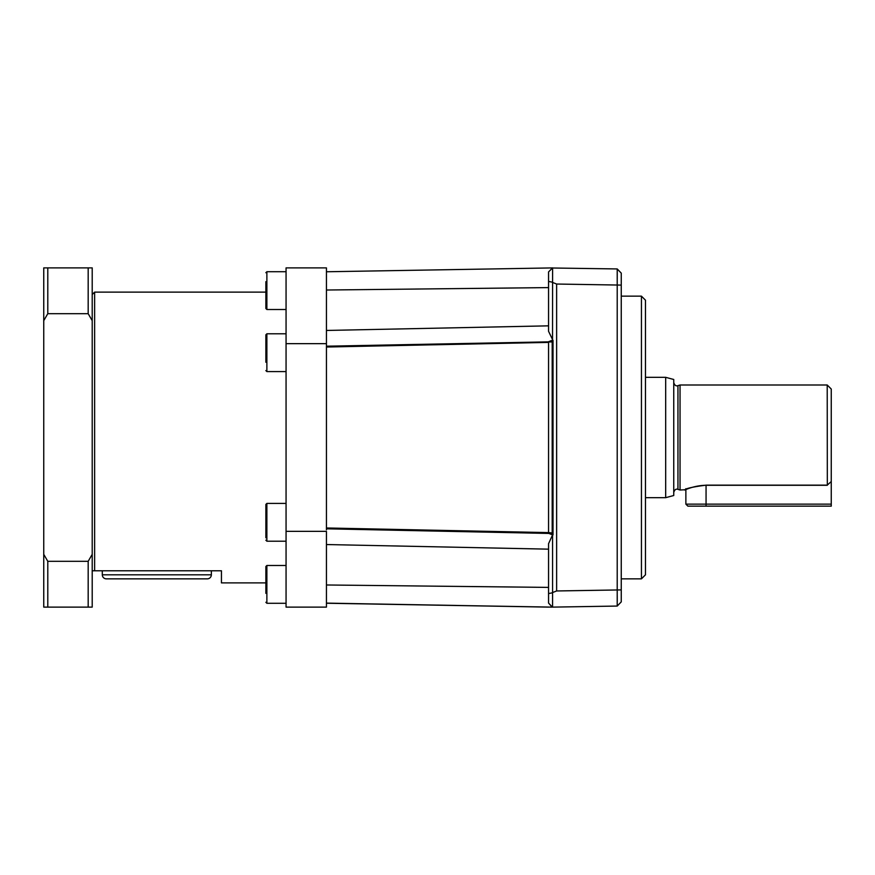 <?xml version="1.0" encoding="UTF-8"?>
<svg xmlns="http://www.w3.org/2000/svg" width="875" height="875" viewBox="0 0 875 875"><rect width="100%" height="100%" fill="white"/><g stroke="black" fill="none" stroke-linecap="round" stroke-linejoin="round"><path stroke-width="1.31" d="M102.309 574.809L211.345 574.809A4.036 4.036 0 0 1 207.309 578.845L106.345 578.845A4.036 4.036 0 0 1 102.309 574.809L102.309 570.773M265.869 602.284L266.875 603.291L286.059 603.291L266.875 603.291L266.875 565.491L265.869 566.497L265.869 593.337M265.869 540.203L266.875 541.209L266.875 503.409L265.869 504.416L265.869 537.797M265.869 343.153L265.869 334.797L266.875 333.791L286.059 333.791M265.869 337.203L265.869 362.228M265.869 281.662L265.869 308.503L266.875 309.509L286.059 309.509M265.869 292.119L94.631 292.119L94.631 570.773L221.441 570.773L221.441 582.881L265.869 582.881M211.345 574.809L211.345 570.773M266.875 333.791L266.875 371.591L286.059 371.591M266.875 309.509L266.875 271.709L286.059 271.709M548.559 587.398L326.441 584.981M621.25 578.845L641.441 578.845L641.441 296.155L621.25 296.155M641.441 578.845L645.477 574.809L645.477 300.191L641.441 296.155M92.214 570.773L94.631 570.773M286.059 531.344L286.059 607.119L326.441 607.119L326.441 531.344L286.059 531.344L286.059 343.656L326.441 343.656L326.441 267.881L286.059 267.881L286.059 343.656M92.214 554.334L88.178 561.312L88.178 607.119L92.214 607.119L92.214 267.881L43.75 267.881L43.75 320.666L47.786 313.688L88.178 313.688L92.214 320.666M326.441 346.489L552.388 341.786L326.441 346.194L326.441 343.656L326.441 529.769M88.178 561.312L47.786 561.312L43.75 554.334L43.75 320.666M43.75 554.334L43.75 607.119L88.178 607.119M88.178 267.881L88.178 313.688M548.559 607.119L326.441 603.116M47.786 267.881L47.786 313.688M47.786 561.312L47.786 607.119M326.441 527.975L548.559 532.602L548.559 342.398L326.441 347.025M548.866 341.567L552.191 340.473L552.475 339.434L548.559 331.297L548.559 271.928L552.562 267.914L326.441 271.764M326.441 290.019L548.559 287.602M548.559 279.103L548.559 271.928L552.595 267.881L552.53 341.895L326.441 346.609M552.191 341.709L552.191 340.473L550.419 340.922M548.855 607.119L326.441 603.236L552.191 607.119L548.559 603.072L552.344 607.086M548.559 600.294L548.559 543.703L552.562 534.888L548.866 533.433L326.441 528.806M326.441 528.27L552.475 533.039L552.53 341.895M548.559 532.602L552.388 532.973M548.559 342.398L326.441 346.73M552.562 607.086L552.573 592.769L548.559 593.578L548.559 603.072M552.191 607.119L550.255 607.119M548.866 533.433L326.441 528.511M552.562 534.888L552.573 592.769M553.011 534.888L553.011 340.309L553.011 534.888M552.53 533.105L326.441 528.391M548.559 281.422L552.573 282.231M552.595 607.119L617.214 606.058L617.214 268.942L552.475 268.002M552.595 282.461L556.631 284.036L621.25 285.097L621.25 601.88L617.214 606.058L621.25 601.88M552.595 592.539L556.631 590.964L556.631 284.036M617.214 268.942L621.25 273.12L617.214 268.942L621.25 273.12L621.25 285.097M617.236 270.244L617.247 273.219M617.247 273.306L617.236 278.731M617.236 595.952L617.247 601.311M706.059 485.155L706.059 485.155C692.902 486.861 685.738 488.469 684.578 490C685.727 488.48 692.88 486.861 706.059 485.155L827.214 485.155L831.25 481.556L831.25 506.155L687.881 506.155L685.869 504.131L685.869 489.573M665.678 497.678L673.75 495.513L673.75 379.487L665.678 377.322L665.678 497.678L645.477 497.678M673.75 492.428C674.614 489.672 676.014 488.655 677.95 489.344L677.95 385.656L680.039 385L680.039 490L685.486 489.727M831.25 481.556L831.25 389.036L827.214 385L827.323 485.275L706.059 485.275L706.059 506.155M685.869 504.131L831.25 504.131M552.191 532.897L552.191 342.103M552.191 534.527L552.191 533.291M552.475 534.888L552.475 533.159M621.25 589.903L556.631 590.964M552.716 340.364L552.716 534.888M266.875 271.709L265.869 272.716M92.214 294.536L94.631 292.119M266.875 541.209L286.059 541.209M266.875 565.491L286.059 565.491M266.875 503.409L286.059 503.409M266.875 371.591L265.869 370.584M326.441 330.455L548.559 325.839M548.559 549.161L326.441 544.545M677.95 489.344L680.039 490M677.95 385.656C676.014 386.345 674.614 385.328 673.75 382.572M665.678 377.322L645.477 377.322M680.039 385L827.214 385M685.869 488.709L685.081 489.902C684.316 490.339 693.777 485.428 706.059 485.275"/></g></svg>
